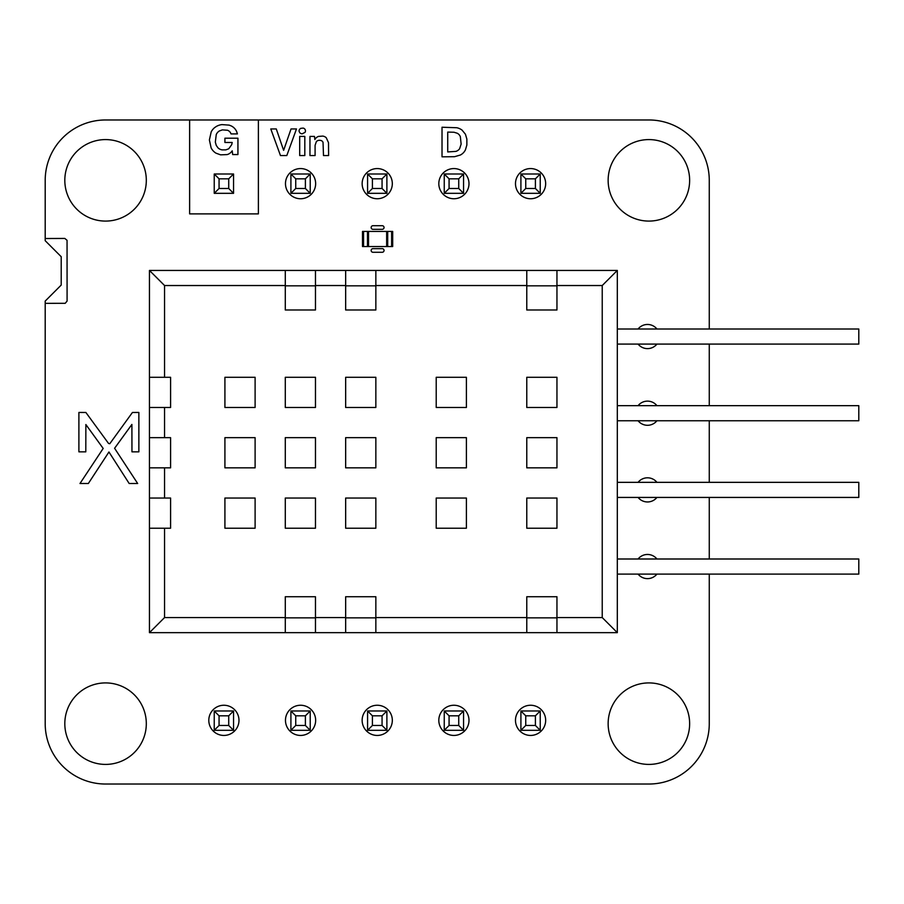 <?xml version="1.0" encoding="UTF-8"?>
<svg xmlns="http://www.w3.org/2000/svg" width="904" height="904" viewBox="0 0 904 904"><rect width="100%" height="100%" fill="white"/><g stroke="black" fill="none" stroke-linecap="round" stroke-linejoin="round"><path stroke-width="1.36" d="M391.635 246.532L362.504 246.532L362.504 231.435L392.686 231.435L392.686 246.532L391.635 246.532L391.635 231.435M368.538 246.532L368.538 231.435M386.652 246.532L386.652 231.435M617.319 559L858.8 559L858.8 574.096L617.319 574.096M617.319 632.653L602.234 617.568L602.234 285.528L617.319 270.443L617.319 632.653L556.954 632.653L556.954 596.73L526.772 596.73L526.772 617.568L375.849 617.568L375.849 632.653L556.954 632.653M617.319 270.443L149.454 270.443L164.551 285.528L164.551 377.296L170.585 377.296L170.585 407.478L164.551 407.478L164.551 437.66L170.585 437.66L170.585 467.843L164.551 467.843L164.551 498.036L170.585 498.036L170.585 528.218L149.454 528.218L149.454 632.653L375.849 632.653M617.319 497.426L858.8 497.426L858.8 482.34L617.319 482.34M617.319 420.755L858.8 420.755L858.8 405.67L617.319 405.67M617.319 344.085L858.8 344.085L858.8 328.999L617.319 328.999M149.454 270.443L149.454 528.218M285.291 632.653L285.291 617.568L164.551 617.568L149.454 632.653M526.772 632.653L526.772 617.568M315.473 632.653L315.473 596.73L285.291 596.73L285.291 617.568M345.656 632.653L345.656 617.568L315.473 617.568M602.234 285.528L556.954 285.528L556.954 270.443M556.954 285.528L556.954 309.982L526.772 309.982L526.772 270.443M526.772 285.528L375.849 285.528L375.849 309.982L345.656 309.982L345.656 270.443M345.656 285.528L315.473 285.528L315.473 309.982L285.291 309.982L285.291 270.443M375.849 617.568L375.849 596.73L345.656 596.73L345.656 617.568M466.396 498.036L466.396 528.218L436.214 528.218L436.214 498.036L466.396 498.036M466.396 437.66L436.214 437.66L436.214 467.843L466.396 467.843L466.396 437.66M375.849 437.66L375.849 467.843L345.656 467.843L345.656 437.66L375.849 437.66M375.849 498.036L345.656 498.036L345.656 528.218L375.849 528.218L375.849 498.036M255.109 437.66L224.915 437.66L224.915 467.843L255.109 467.843L255.109 437.66M255.109 498.036L224.915 498.036L224.915 528.218L255.109 528.218L255.109 498.036M315.473 437.66L315.473 467.843L285.291 467.843L285.291 437.66L315.473 437.66M315.473 498.036L285.291 498.036L285.291 528.218L315.473 528.218L315.473 498.036M556.954 437.66L526.772 437.66L526.772 467.843L556.954 467.843L556.954 437.66M556.954 498.036L556.954 528.218L526.772 528.218L526.772 498.036L556.954 498.036M285.291 377.296L285.291 407.478L315.473 407.478L315.473 377.296L285.291 377.296M375.849 377.296L345.656 377.296L345.656 407.478L375.849 407.478L375.849 377.296M466.396 377.296L466.396 407.478L436.214 407.478L436.214 377.296L466.396 377.296M255.109 377.296L255.109 407.478L224.915 407.478L224.915 377.296L255.109 377.296M526.772 377.296L526.772 407.478L556.954 407.478L556.954 377.296L526.772 377.296M375.849 285.528L375.849 270.443M315.473 285.528L315.473 270.443M556.954 617.861L526.772 617.861M556.954 285.833L526.772 285.833M164.551 377.296L149.454 377.296M164.551 498.036L149.454 498.036M164.551 467.843L149.454 467.843M164.551 407.478L149.454 407.478M164.551 437.66L149.454 437.66M315.473 617.861L285.291 617.861M375.849 617.861L345.656 617.861M315.473 285.833L285.291 285.833M375.849 285.833L345.656 285.833M233.548 730.308L214.237 730.308L219.062 725.471L228.723 725.471L233.548 730.308L233.548 710.985L214.237 710.985L214.237 730.308M290.907 710.985L290.907 730.308L295.732 725.471L295.732 715.81L290.907 710.985L310.219 710.985L310.219 730.308L290.907 730.308M367.578 710.985L367.578 730.308L372.403 725.471L372.403 715.81L367.578 710.985L386.889 710.985L386.889 730.308L367.578 730.308M520.907 710.985L520.907 730.308L525.744 725.471L525.744 715.81L520.907 710.985L540.23 710.985L540.23 730.308L520.907 730.308M444.248 730.308L444.248 710.985L463.56 710.985L463.56 730.308L444.248 730.308L449.073 725.471L458.735 725.471L463.56 730.308M214.237 710.985L219.062 715.81L219.062 725.471M233.548 710.985L228.723 715.81L219.062 715.81M228.723 715.81L228.723 725.471M310.219 710.985L305.394 715.81L295.732 715.81M310.219 730.308L305.394 725.471L295.732 725.471M305.394 715.81L305.394 725.471M386.889 710.985L382.064 715.81L372.403 715.81M386.889 730.308L382.064 725.471L372.403 725.471M382.064 715.81L382.064 725.471M540.23 710.985L535.405 715.81L525.744 715.81M540.23 730.308L535.405 725.471L525.744 725.471M535.405 715.81L535.405 725.471M463.56 710.985L458.735 715.81L458.735 725.471M444.248 710.985L449.073 715.81L449.073 725.471M458.735 715.81L449.073 715.81M233.548 193.32L214.237 193.32L219.062 188.484L228.723 188.484L233.548 193.32L233.548 173.997L214.237 173.997L214.237 193.32M290.907 173.997L290.907 193.32L295.732 188.484L295.732 178.822L290.907 173.997L310.219 173.997L310.219 193.32L290.907 193.32M367.578 173.997L367.578 193.32L372.403 188.484L372.403 178.822L367.578 173.997L386.889 173.997L386.889 193.32L367.578 193.32M520.907 173.997L520.907 193.32L525.744 188.484L525.744 178.822L520.907 173.997L540.23 173.997L540.23 193.32L520.907 193.32M444.248 193.32L444.248 173.997L463.56 173.997L463.56 193.32L444.248 193.32L449.073 188.484L458.735 188.484L463.56 193.32M214.237 173.997L219.062 178.822L219.062 188.484M233.548 173.997L228.723 178.822L219.062 178.822M228.723 178.822L228.723 188.484M310.219 173.997L305.394 178.822L295.732 178.822M310.219 193.32L305.394 188.484L295.732 188.484M305.394 178.822L305.394 188.484M386.889 173.997L382.064 178.822L372.403 178.822M386.889 193.32L382.064 188.484L372.403 188.484M382.064 178.822L382.064 188.484M540.23 173.997L535.405 178.822L525.744 178.822M540.23 193.32L535.405 188.484L525.744 188.484M535.405 178.822L535.405 188.484M463.56 173.997L458.735 178.822L458.735 188.484M444.248 173.997L449.073 178.822L449.073 188.484M458.735 178.822L449.073 178.822M109.779 443.728L132.436 412.461L138.866 412.45L138.866 451.842L131.961 451.842L131.894 424.439L114.593 448.282L137.679 483.516L129.182 483.516L108.943 451.989L88.343 483.516L79.981 483.516L103.18 448.452L85.869 424.541L85.801 451.842L78.897 451.842L78.897 412.45L85.869 412.461L108.548 443.457L109.779 443.728M45.2 240.701L45.2 238.52L64.817 238.441L67.054 240.317L67.088 301.077L65.212 303.303L45.2 303.337L45.2 301.077L61.212 285.065L61.212 256.713L45.2 240.701M372.957 252.272A1.808 1.808 0 0 1 371.148 250.453A1.808 1.808 0 0 1 372.957 248.645L382.234 248.645A1.808 1.808 0 0 1 384.042 250.453A1.808 1.808 0 0 1 382.234 252.272L372.957 252.272M372.957 229.322A1.808 1.808 0 0 1 371.148 227.514A1.808 1.808 0 0 1 372.957 225.706L382.234 225.706A1.808 1.808 0 0 1 384.042 227.514A1.808 1.808 0 0 1 382.234 229.322L372.957 229.322M189.625 213.886L189.625 119.972L258.386 119.972L258.386 213.886L189.625 213.886M229.164 125.125L221.966 124.605A14.532 14.532 0 0 0 216.316 126.458L214.734 127.543A13.232 13.232 0 0 0 211.186 131.927L209.389 139.962L211.129 147.894A12.938 12.938 0 0 0 216.011 153.183L220.599 154.844L227.164 154.584A8.735 8.735 0 0 0 231.209 152.087L232.226 150.821L232.667 154.561L237.933 154.561L237.933 138.21L224.915 138.21L224.915 142.482L232.192 142.482L231.729 144.617L228.735 148.798L225.853 149.861L222.158 149.883A7.944 7.944 0 0 1 218.079 147.962L216.259 145.431L215.333 142.097L216.259 134.526A7.978 7.978 0 0 1 219.333 130.978L222.35 129.882L227.48 130.244A5.842 5.842 0 0 1 230.475 132.685L231.028 133.916L237.402 133.916L236.724 131.769A11.198 11.198 0 0 0 231.175 125.905L229.164 125.125M442.022 156.821L442.022 127.238L456.802 127.735A13.571 13.571 0 0 1 462.046 130.097L465.436 134.233L466.871 139.08L466.871 144.99L465.436 149.827A11.594 11.594 0 0 1 460.452 154.991L454.554 156.697L442.022 156.821M454.034 132.244L447.729 132.086L447.729 151.94L455.91 151.375A7.04 7.04 0 0 0 459.616 148.719L461.13 144.098L460.351 136.707A6.723 6.723 0 0 0 457.356 133.284L454.034 132.244M280.477 155.567L270.782 128.944L276.274 128.944L283.63 150.335L291.043 128.944L296.478 128.944L286.794 155.567L280.477 155.567M299.687 155.567L299.687 136.425L304.817 136.425L304.817 155.567L299.687 155.567M314.863 139.532A6.746 6.746 0 0 1 318.479 136.414L322.784 136.086A6.554 6.554 0 0 1 326.231 137.702L328.502 142.674L328.604 155.567L323.496 155.567L323.033 142.38A3.22 3.22 0 0 0 320.818 140.436L319.53 140.29A4.271 4.271 0 0 0 316.355 141.612L315.089 145.352L315.089 155.567L309.959 155.567L309.959 136.425L314.479 136.425L314.863 139.532M300.614 128.368L303.168 128.097A2.994 2.994 0 0 1 305.055 129.396L305.349 130.086A3.017 3.017 0 0 1 305.055 132.357L302.264 133.781A3.288 3.288 0 0 1 299.981 132.956L299.201 131.679A3.051 3.051 0 0 1 299.495 129.396L300.614 128.368M258.386 119.972L648.891 119.972A60.365 60.365 0 0 1 709.267 180.337L709.267 328.999M45.2 238.52L45.2 180.337A60.376 60.376 0 0 1 105.836 119.972L189.625 119.972M709.267 344.085L709.267 405.67M709.267 420.755L709.267 482.34M709.267 497.426L709.267 559M709.267 574.096L709.267 723.663A60.365 60.365 0 0 1 648.891 784.028L105.565 784.028A60.365 60.365 0 0 1 45.2 723.663L45.2 301.077M61.212 285.065L61.212 256.713M105.565 764.411A40.748 40.748 0 0 1 70.275 703.289A40.748 40.748 0 0 1 140.855 703.289A40.748 40.748 0 0 1 105.565 764.411M223.898 735.438A15.097 15.097 0 0 1 210.824 712.793A15.097 15.097 0 0 1 236.961 712.793A15.097 15.097 0 0 1 223.898 735.438M300.569 735.438A15.097 15.097 0 0 1 287.495 712.793A15.097 15.097 0 0 1 313.631 712.793A15.097 15.097 0 0 1 300.569 735.438M377.228 735.438A15.097 15.097 0 0 1 364.165 712.793A15.097 15.097 0 0 1 390.302 712.793A15.097 15.097 0 0 1 377.228 735.438M453.898 735.438A15.097 15.097 0 0 1 440.836 712.793A15.097 15.097 0 0 1 466.972 712.793A15.097 15.097 0 0 1 453.898 735.438M530.569 735.438A15.097 15.097 0 0 1 517.506 712.793A15.097 15.097 0 0 1 543.643 712.793A15.097 15.097 0 0 1 530.569 735.438M648.891 764.411A40.748 40.748 0 0 1 613.601 703.289A40.748 40.748 0 0 1 684.181 703.289A40.748 40.748 0 0 1 648.891 764.411M656.937 574.096A12.068 12.068 0 0 1 638.077 574.096M638.077 559A12.068 12.068 0 0 1 656.937 559M656.937 497.426A12.068 12.068 0 0 1 638.077 497.426M638.077 482.34A12.068 12.068 0 0 1 656.937 482.34M105.565 221.084A40.748 40.748 0 0 1 70.275 159.963A40.748 40.748 0 0 1 140.855 159.963A40.748 40.748 0 0 1 105.565 221.084M300.569 198.744A15.097 15.097 0 0 1 287.495 176.11A15.097 15.097 0 0 1 313.631 176.11A15.097 15.097 0 0 1 300.569 198.744M377.228 198.744A15.097 15.097 0 0 1 364.165 176.11A15.097 15.097 0 0 1 390.302 176.11A15.097 15.097 0 0 1 377.228 198.744M656.937 420.755A12.068 12.068 0 0 1 638.077 420.755M638.077 405.67A12.068 12.068 0 0 1 656.937 405.67M656.937 344.085A12.068 12.068 0 0 1 638.077 344.085M638.077 328.999A12.068 12.068 0 0 1 656.937 328.999M453.898 198.744A15.097 15.097 0 0 1 440.836 176.11A15.097 15.097 0 0 1 466.972 176.11A15.097 15.097 0 0 1 453.898 198.744M530.569 198.744A15.097 15.097 0 0 1 517.506 176.11A15.097 15.097 0 0 1 543.643 176.11A15.097 15.097 0 0 1 530.569 198.744M648.891 221.084A40.748 40.748 0 0 1 613.601 159.963A40.748 40.748 0 0 1 684.181 159.963A40.748 40.748 0 0 1 648.891 221.084M363.555 246.532L363.555 231.435M367.487 246.532L367.487 231.435M387.703 246.532L387.703 231.435M602.234 617.568L556.954 617.568M285.291 285.528L164.551 285.528M164.551 528.218L164.551 617.568"/></g></svg>
